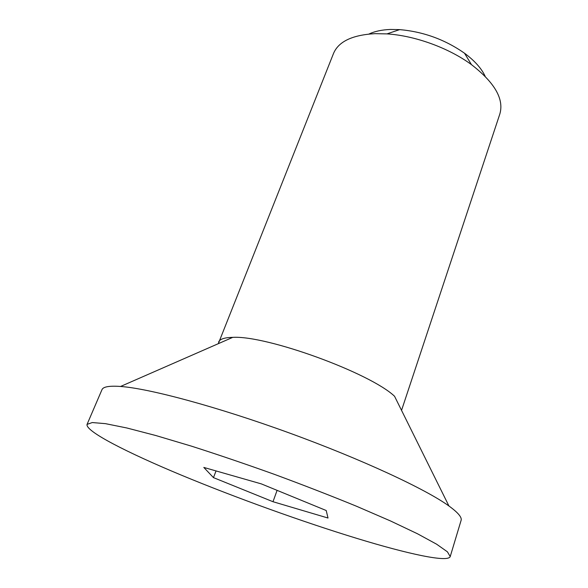 <?xml version="1.0" encoding="UTF-8"?>
<svg xmlns="http://www.w3.org/2000/svg" width="588" height="588" viewBox="0 0 588 588"><rect width="100%" height="100%" fill="white"/><g stroke="black" fill="none" stroke-linecap="round" stroke-linejoin="round"><path stroke-width="0.88" d="M485.188 76.359C481.535 68.458 474.648 60.748 464.52 53.221C444.998 39.565 423.375 31.693 399.642 29.613L390.307 29.459C381.774 29.804 374.652 31.333 368.933 34.053M218.31 343.679L333.543 53.398C338.541 41.542 352.33 34.964 374.923 33.663L386.978 33.891C414.966 35.648 448.901 48.003 471.466 64.643C494.699 82.621 504.166 99.049 499.859 113.932L401.545 410.373M218.596 342.084C219.787 339.092 224.498 337.519 232.738 337.365C266.562 335.226 370.021 372.88 394.555 396.268L448.931 505.981C458.045 512.596 462.095 517.396 461.095 520.395L450.217 556.571C448.115 562.782 407.712 553.918 357.122 538.476C302.166 521.688 235.957 497.808 181.236 475.097C127.074 452.569 85.187 431.225 87.061 424.389L92.257 422.551L105.45 423.654L126.765 427.961L155.783 435.517L191.387 446.13C217.854 454.59 245.556 464.013 274.493 474.384C303.327 485.041 330.603 495.633 356.321 506.165L390.417 520.917L417.502 533.779L436.597 544.187L447.409 551.816L450.217 556.571M277.095 490.355L272.994 501.718L213.473 477.625L203.808 467.431L261.366 483.902L326.2 510.509L328.016 518.028L272.994 501.718M216.039 470.929L213.473 477.625M87.061 424.389L101.974 389.682C103.135 386.742 109.331 385.669 120.555 386.463C149.139 388.484 217.09 406.661 289.539 433.04C361.995 459.404 425.734 489.157 448.931 505.981M399.642 29.613L386.978 33.891M464.52 53.221L471.466 64.643M232.738 337.365L120.555 386.463"/></g></svg>
